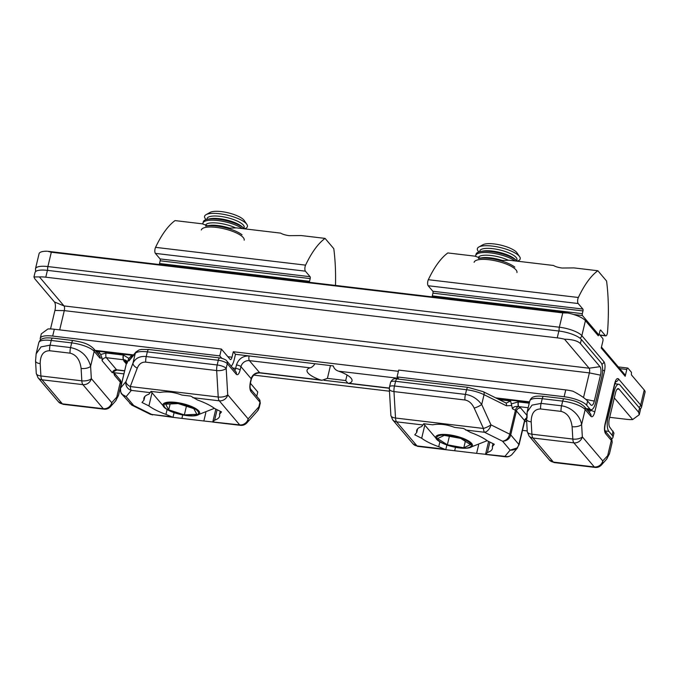 <?xml version="1.0" encoding="UTF-8"?>
<svg xmlns="http://www.w3.org/2000/svg" width="679" height="679" viewBox="0 0 679 679"><rect width="100%" height="100%" fill="white"/><g stroke="black" fill="none" stroke-linecap="round" stroke-linejoin="round"><path stroke-width="1.02" d="M564.139 396.731A18.35 5.364 -166.6 0 1 586.639 405.176L589.907 409.03A11.008 3.896 96.8 0 0 591.044 409.717A11.008 3.896 96.8 0 0 595.61 402.639L601.798 376.684A11.008 3.896 96.8 0 0 600.966 362.586L581.36 339.466A18.35 5.364 -166.6 0 0 558.868 331.021L47.411 270.361A18.35 5.364 -166.6 0 0 35.002 272.534L33.95 276.939L39.416 276.922A18.35 5.364 13.4 0 1 45.782 277.193L557.238 337.853A18.35 5.364 13.4 0 1 564.512 339.194C572.431 339.432 577.719 340.883 580.392 343.549L599.99 366.668A6.62 2.343 -83.2 0 1 600.491 375.147L594.303 401.102A6.62 2.343 -83.2 0 1 591.333 405.295A6.62 2.343 -83.2 0 1 590.874 404.939L587.607 401.094C584.984 398.242 580.129 394.957 573.042 391.248A18.35 5.364 -166.6 0 0 565.768 389.899L564.139 396.731L397.062 376.913L398.98 379.171M50.526 328.95L54.931 310.447A6.62 2.343 96.8 0 0 54.439 301.968L34.833 278.848L33.95 276.939M564.512 339.194L589.109 368.205L64.013 305.923L39.416 276.922M600.491 375.147L589.38 372.898L583.516 397.538M54.439 301.968L64.013 305.923A3.667 1.299 -83.2 0 1 64.284 310.626L589.38 372.898A3.667 1.299 96.8 0 0 589.109 368.205L599.99 366.668M389.339 388.082L348.955 383.296A23.128 6.765 13.4 0 0 352.028 380.919A23.128 6.765 13.4 0 0 338.719 371.218C335.859 370.352 334.051 368.587 333.287 365.913L235.486 354.311L234.179 359.777A11.008 3.896 -83.2 0 1 231.191 366.202M59.701 329.884L64.284 310.626L54.931 310.447M398.395 371.32L233.304 351.739L231.997 357.205L227.872 356.713M235.486 354.311L233.304 351.739M565.768 389.899L398.692 370.089L397.062 376.913M40.613 339.823A18.35 5.364 13.4 0 1 40.273 338.244A18.35 5.364 13.4 0 1 52.682 336.071L219.758 355.889L221.795 358.291M219.758 355.889L221.388 349.057L230.096 359.335A3.667 1.299 96.8 0 0 230.478 359.564A3.667 1.299 96.8 0 0 231.997 357.205M52.682 336.071L54.312 329.247L221.388 349.057M54.312 329.247A18.35 5.364 -166.6 0 0 47.946 328.967L41.326 333.83L40.273 338.244M463.791 447.809L470.479 444.609L460.727 438.396L444.287 435.375L437.607 438.575L447.359 444.796L463.791 447.809L465.336 441.333M447.359 444.796L449.379 436.308M516.957 272.542A22.025 6.442 -166.6 0 0 488.999 259.734A22.025 6.442 -166.6 0 0 474.103 262.332M514.809 267.144A22.025 6.442 -166.6 0 0 489.304 258.419A22.025 6.442 -166.6 0 0 478.457 258.478M517.44 261.203A22.025 6.442 -166.6 0 0 516.43 260.312A22.025 6.442 -166.6 0 0 490.934 251.595A22.025 6.442 -166.6 0 0 480.087 251.654A22.025 6.442 -166.6 0 0 476.047 254.192L475.733 255.508A22.025 6.442 -166.6 0 0 475.741 256.458M515.2 260.931A22.025 6.442 -166.6 0 0 490.62 252.902A22.025 6.442 -166.6 0 0 475.733 255.508M517.364 261.118A22.025 6.442 -166.6 0 0 519.639 256.721A22.025 6.442 -166.6 0 0 492.25 246.07A22.025 6.442 -166.6 0 0 478.839 247.003A22.025 6.442 -166.6 0 0 478.899 251.96M519.639 256.721L516.982 252.817A18.35 5.364 -166.6 0 0 494.151 243.939A18.35 5.364 -166.6 0 0 482.981 244.72L478.839 247.003M168.732 409.844L184.34 414.903L196.868 414.3L193.795 408.639L178.187 403.581L165.659 404.183L168.732 409.844L170.132 403.963M184.34 414.903L186.402 406.246M244.177 240.188A22.025 6.442 -166.6 0 0 216.219 227.38A22.025 6.442 -166.6 0 0 201.332 229.986M242.03 234.79A22.025 6.442 -166.6 0 0 216.533 226.073A22.025 6.442 -166.6 0 0 205.678 226.132M242.42 228.585A22.025 6.442 -166.6 0 0 217.849 220.548A22.025 6.442 -166.6 0 0 202.953 223.153A22.025 6.442 -166.6 0 0 202.962 224.104M244.661 228.848A22.025 6.442 -166.6 0 0 243.659 227.957A22.025 6.442 -166.6 0 0 218.154 219.241A22.025 6.442 -166.6 0 0 207.307 219.3A22.025 6.442 -166.6 0 0 203.267 221.846L202.953 223.153M244.584 228.772A22.025 6.442 -166.6 0 0 246.859 224.376A22.025 6.442 -166.6 0 0 219.47 213.724A22.025 6.442 -166.6 0 0 206.068 214.657A22.025 6.442 -166.6 0 0 206.119 219.606M246.859 224.376L244.202 220.471A18.35 5.364 -166.6 0 0 221.371 211.593A18.35 5.364 -166.6 0 0 210.201 212.366L206.068 214.657M348.955 383.296L348.047 383.372L345.704 380.554L347.028 374.978M478.593 445.025L476.616 453.351L454.675 450.746L455.49 447.317M205.822 412.671L203.836 420.997L181.896 418.4L182.71 414.971M640.314 409.462L641.468 407.264L645.05 392.241A18.35 5.364 -166.6 0 0 644.244 390.009L631.394 374.85L631.445 372.287L627.956 368.179A2.198 0.781 -83.2 0 0 627.727 368.035A2.198 0.781 -83.2 0 0 626.819 369.452L625.189 376.285A2.198 1.961 -40.3 0 0 624.824 374.613L601.458 347.062M597.172 334.492L599.201 334.263L602.689 338.371A2.198 0.781 -83.2 0 1 602.859 341.197L601.229 348.021L625.189 376.285M598.827 334.688L598.284 335.799L585.425 320.641A18.35 5.364 -166.6 0 0 567.924 313.019L562.772 312.883L559.352 327.219A18.35 5.364 13.4 0 1 581.852 335.664L585.425 320.641M330.452 365.574L327.405 378.381L322.016 380.282L320.344 379.901A23.128 6.765 13.4 0 1 307.035 370.199A23.128 6.765 13.4 0 1 310.108 367.831C311.754 367.5 313.384 366.134 314.988 363.74L249.125 355.932A3.667 1.299 96.8 0 0 249.397 360.625L310.108 367.831M590.942 416.38A3.667 3.259 139.7 0 0 590.331 413.604L584.56 406.789A3.667 3.259 -40.3 0 1 585.171 409.573A18.35 5.364 -166.6 0 0 562.679 401.128L561.558 405.813C570.716 407.027 579.917 414.92 581.614 424.502A7.342 3.098 176.6 0 1 572.1 426.701L572.83 439.058A7.342 3.098 -3.4 0 0 582.336 436.852L581.614 424.502L585.171 409.573L590.942 416.38C592.36 417.492 593.624 416.074 594.745 412.119L604.514 371.141C605.354 366.855 605.167 363.723 603.962 361.746L581.852 335.664A3.667 3.259 139.7 0 1 579.959 338.167M641.468 407.264A18.35 5.364 -166.6 0 0 640.662 405.032L618.552 378.958C617.135 377.838 615.87 379.264 614.75 383.219L604.989 424.197C604.14 428.474 604.327 431.606 605.541 433.592L611.312 440.399L607.756 455.329A7.342 6.128 41.8 0 1 606.406 459.411L601.407 465.013A7.342 6.128 41.8 0 0 602.757 460.931L582.336 436.852A7.342 6.527 139.7 0 1 573.891 442.869L594.303 466.948A7.342 2.597 96.8 0 0 595.067 467.407C597.495 467.67 599.608 466.863 601.407 465.013M540.586 408.962A7.342 2.597 96.8 0 1 541.104 403.385L542.215 398.7A18.35 5.364 13.4 0 0 529.807 400.873L527.159 412.009L526.548 419.266A7.342 3.098 -3.4 0 0 531.19 421.854C531.292 413.358 534.424 409.064 540.586 408.962L561.049 411.389A7.342 2.597 -83.2 0 1 561.558 405.813L541.104 403.385L532.047 405.125L527.159 412.009L527.057 418.026A7.342 3.098 -3.4 0 0 526.548 419.266L527.269 431.623A7.342 3.098 -3.4 0 0 531.912 434.204L572.83 439.058A7.342 2.597 -83.2 0 0 573.891 442.869L532.973 438.023L553.393 462.093L594.303 466.948A7.342 6.527 139.7 0 0 602.757 460.931L609.462 453.776L606.406 459.411M46.919 251.23A18.35 5.364 -166.6 0 0 39.068 253.708L35.486 268.731A18.35 5.364 13.4 0 1 47.895 266.567L51.315 252.223L47.649 251.281M526.548 419.24L525.037 420.216L526.548 419.308M114.038 372.72A3.667 3.259 139.7 0 1 114.539 375.36L113.232 371.752L116.966 370.013A3.667 1.299 -83.2 0 1 116.584 369.783A3.667 3.259 -40.3 0 0 112.358 372.788L102.122 360.719L102.011 357.909L99.94 358.147A3.667 3.259 139.7 0 0 99.329 355.372L93.558 348.565A3.667 3.259 -40.3 0 1 94.169 351.34L99.94 358.147M113.469 371.421L112.358 372.788M36.148 353.818L41.063 346.884L50.102 345.153L51.214 340.468A18.35 5.364 -166.6 0 0 38.805 342.64C39.705 340.349 41.046 339.008 42.845 338.609C43.863 338.354 44.89 337.463 52.741 338.108A3.667 1.299 96.8 0 0 51.214 340.468L71.677 342.895A18.35 5.364 13.4 0 1 94.169 351.34L90.613 366.27A7.342 3.098 176.6 0 1 81.107 368.468L81.828 380.826A7.342 3.098 -3.4 0 0 91.334 378.619L90.613 366.27C87.778 356.025 81.09 349.795 70.557 347.58A7.342 2.597 96.8 0 0 70.047 353.156C76.311 354.735 79.995 359.836 81.107 368.468M35.546 361.033L36.276 373.391A7.342 3.098 -3.4 0 0 40.91 375.971L40.188 363.621A7.342 3.098 176.6 0 1 35.546 361.033L36.157 353.776L38.805 342.64M499.269 399.642L510.6 400.983L512.475 408.809C513.256 406.848 515.293 406.11 518.578 406.577L528.177 407.731M518.221 401.892L518.476 401.917A3.667 1.299 96.8 0 0 518.748 406.619L520.657 407.96A3.667 3.259 -40.3 0 0 516.43 410.973A3.667 1.069 -166.6 0 0 515.429 410.277A3.667 2.173 116.4 0 1 518.578 406.577A3.667 1.265 95.2 0 1 518.221 401.892L511.635 403.818M96.35 351.858L99.253 352.197L100.662 354.514L106.068 353.004L123.536 355.083L128.874 358.419L131.157 355.983L132.49 356.144M510.6 400.983L506.373 403.02L505.583 402.774A3.667 2.173 -63.6 0 1 506.356 405.77L511.813 405.533M417.61 428.848L416.753 432.447A38.907 11.373 13.4 0 1 416.677 430.528A38.907 11.373 13.4 0 1 421.659 426.59L423.755 423.738L432.667 424.799C439.559 423.586 446.867 424.451 454.607 427.405L463.519 428.457L470.335 432.362A38.907 11.373 13.4 0 1 487.369 440.824L494.295 444.261L492.3 446.638A38.907 11.373 13.4 0 1 492.377 448.564A38.907 11.373 13.4 0 1 487.403 452.494L489.89 442.071M493.022 443.625L492.3 446.638M439.89 441.842L438.727 446.723A38.907 11.373 13.4 0 1 421.684 438.261L424.706 425.572M131.174 357.714L131.157 355.983M144.839 396.494L143.973 400.101A38.907 11.373 13.4 0 1 143.906 398.174A38.907 11.373 13.4 0 1 148.879 394.244L150.984 391.393L159.896 392.445C166.779 391.231 174.087 392.106 181.836 395.051L190.748 396.112L197.555 400.016A38.907 11.373 13.4 0 1 214.598 408.469L221.515 411.907L219.529 414.292A38.907 11.373 13.4 0 1 219.606 416.21A38.907 11.373 13.4 0 1 214.623 420.148L217.11 409.717M220.242 411.279L219.529 414.292M167.11 409.496L165.948 414.368A38.907 11.373 13.4 0 1 148.905 405.915L151.935 393.226M129.562 359.641L129.562 359.641A3.667 3.471 39.9 0 0 128.883 360.999L135.299 353.326A3.667 3.471 -140.1 0 1 135.987 351.968L129.562 359.641M128.874 358.419L128.127 360.031L128.883 360.999M123.289 355.049A3.667 1.299 96.8 0 0 123.561 359.751L123.705 359.751C126.226 359.963 127.363 361.084 127.126 363.104L128.127 360.031M100.662 354.514L102.011 357.909M115.413 401.179L118.46 395.543L116.754 397.096A7.342 6.128 41.8 0 1 115.413 401.179L110.405 406.78A7.342 6.128 41.8 0 0 111.755 402.698L91.334 378.619A7.342 6.527 -40.3 0 1 82.889 384.637L41.979 379.79A7.342 2.597 -83.2 0 1 40.91 375.971L81.828 380.826A7.342 2.597 96.8 0 0 82.889 384.637L103.31 408.716A7.342 2.597 96.8 0 0 104.065 409.174L63.155 404.328L58.419 401.781A7.342 6.527 -40.3 0 0 62.392 403.861L41.979 379.79A7.342 6.527 -40.3 0 1 37.999 377.702L58.419 401.781M454.675 450.746L445.764 449.693L438.727 446.723M421.684 438.261L414.767 434.823L416.753 432.447M487.403 452.494L485.527 454.404L488.617 441.443M485.587 454.421L505.702 456.814A7.342 2.597 -83.2 0 1 504.938 456.347L476.616 453.351M446.875 445.008L445.764 449.693L417.763 446.383A7.342 2.597 -83.2 0 1 416.999 445.916L443.421 449.057M181.896 418.4L172.984 417.339L165.948 414.368M148.905 405.915L141.987 402.477L143.973 400.101M214.623 420.148L212.748 422.058L215.837 409.089M192.861 397.682L219.283 400.814A7.342 6.527 139.7 0 0 227.728 394.796L226.175 368.349A7.342 3.098 176.6 0 1 216.669 370.547L218.214 397.003A7.342 3.098 -3.4 0 0 227.728 394.796L248.141 418.875A7.342 6.128 41.8 0 1 246.8 422.958L257.511 410.965A7.342 6.128 -138.2 0 0 258.852 406.882L248.141 418.875A7.342 6.527 139.7 0 1 239.695 424.893L203.836 420.997M174.096 412.654L172.984 417.339L150.127 414.207A7.342 4.354 -63.6 0 0 151.765 414.462L170.641 416.702M465.641 430.036L484.517 432.268L502.587 441.24L510.133 450.143L504.938 456.347A7.342 6.951 39.9 0 0 512.195 454.234L517.576 447.8L510.133 450.143C514.826 450.321 517.746 448.429 518.866 444.465L510.735 434.874C509.632 438.863 506.907 440.985 502.587 441.24C506.262 440.535 508.647 438.184 509.734 434.178L490.968 424.859A7.342 1.884 155.5 0 1 483.456 428.457L395.526 418.026L393.973 391.579A7.342 3.098 176.6 0 1 389.33 388.991L390.883 415.446A7.342 3.098 -3.4 0 0 395.526 418.026A7.342 2.597 -83.2 0 0 396.587 421.846L416.999 445.916A7.342 6.527 139.7 0 1 413.027 443.837L392.615 419.766A7.342 6.527 139.7 0 0 396.587 421.846L423.009 424.978M524.655 421.15A3.667 1.069 -166.6 0 0 524.723 421.005L519.028 444.906A3.667 1.069 -166.6 0 1 518.96 445.051L519.028 444.906A3.667 1.069 -166.6 0 0 518.866 444.465L524.561 420.556L516.43 410.973L510.735 434.874A3.667 1.069 -166.6 0 0 509.734 434.178L515.429 410.277L512.475 408.809M397.122 378.95A3.667 1.299 96.8 0 0 395.602 381.309A7.342 2.147 -166.6 0 0 390.637 382.175C392.394 379.086 394.558 378.008 397.122 378.95L468.069 387.361A3.667 1.299 96.8 0 0 466.549 389.729L465.429 394.406C471.778 395.288 477.201 398.649 481.7 404.497A7.342 1.884 -24.5 0 1 474.188 408.087L483.456 428.457A7.342 2.597 -83.2 0 0 484.517 432.268A7.342 4.354 -63.6 0 0 490.968 424.859L481.7 404.497L484.034 394.686A3.667 2.173 -63.6 0 0 483.261 391.69L505.583 402.774M129.867 403.581L133.695 405.499L131.522 404.956M150.127 414.207L131.802 405.117L121.838 394.109M150.229 392.623L131.344 390.391L126.15 396.595L121.991 394.287C121.049 393.888 120.556 391.851 120.506 388.167A3.667 1.069 13.4 0 1 120.582 388.023C119.801 392.063 121.66 394.923 126.15 396.595L133.695 405.499L151.765 414.462A7.342 2.597 96.8 0 0 152.52 414.928M131.344 390.391A7.342 6.951 -140.1 0 1 125.98 381.573A7.342 3.845 20.8 0 0 130.283 386.572A7.342 2.597 96.8 0 0 131.344 390.391M123.536 355.083A3.667 1.324 98.4 0 0 123.705 359.751A3.667 3.471 -140.1 0 1 126.277 364.122L120.582 388.023L125.98 381.573L132.965 363.138L135.299 353.326A18.35 5.364 13.4 0 1 147.343 351.866L218.29 360.286L217.178 364.971A7.342 2.597 96.8 0 0 216.669 370.547L145.713 362.136C141.869 361.873 139.059 363.868 137.268 368.137A7.342 3.845 -159.2 0 1 132.965 363.138C135.503 358.122 139.925 355.932 146.231 356.551L147.343 351.866A3.667 1.299 -83.2 0 1 148.862 349.507L219.818 357.926C220.548 357.697 226.413 359.666 226.684 360.88A3.667 3.259 139.7 0 1 227.295 363.664L236.334 374.324C237.752 375.436 239.016 374.019 240.137 370.063A3.667 1.069 -166.6 0 0 235.638 368.374L236.453 364.962C238.567 358.843 242.785 355.838 249.125 355.932M612.925 437.463L613.977 433.058L609.827 427.295A6.62 2.343 -83.2 0 1 609.335 418.824L615.514 392.869A6.62 2.343 -83.2 0 1 618.017 388.617A6.62 2.343 -83.2 0 1 618.951 389.025L638.549 412.145L639.279 414.699L640.331 410.294A18.35 5.364 -166.6 0 0 639.525 408.062L619.919 384.942A11.008 3.896 -83.2 0 0 618.773 384.246A11.008 3.896 -83.2 0 0 614.215 391.333L608.028 417.279A11.008 3.896 96.8 0 0 608.859 431.377L612.127 435.231A18.35 5.364 13.4 0 1 612.925 437.463A18.35 5.364 13.4 0 1 611.584 438.914M639.279 414.699L632.658 419.563A18.35 5.364 13.4 0 1 626.293 419.291L609.691 417.322M389.466 391.206L253.776 375.114M614.308 397.928L632.658 419.563M327.405 378.381L345.704 380.554M324.01 380.291L347.003 383.024M121.227 382.795L121.77 382.854M250.39 383.262L257.765 391.961L256.73 396.315M527.235 430.944L522.49 430.384M598.174 334.102L582.438 315.54A1.468 0.518 -83.2 0 1 582.327 313.664L582.972 310.931A1.468 0.518 -83.2 0 0 582.862 309.055L578.177 303.53A3.667 1.299 -83.2 0 1 578.355 297.487A110.125 38.941 -83.2 0 1 597.851 270.734L573.984 267.908L562.042 268.018C558.163 267.492 555.32 266.643 553.529 265.481L509.182 260.227L500.092 260.575M597.851 270.734L606.568 281.013A110.125 38.941 -83.2 0 1 607.561 331.929A3.667 1.299 -83.2 0 1 605.795 335.876A3.667 1.299 -83.2 0 1 605.413 335.647L600.728 330.121A1.468 0.518 -83.2 0 0 600.576 330.028A1.468 0.518 -83.2 0 0 599.964 330.97L599.319 333.703A1.468 0.518 -83.2 0 1 599.141 334.221L596.697 333.932M582.327 313.664L432.294 295.874A1.468 0.518 96.8 0 0 432.192 296.884M432.294 295.874L432.947 293.141A1.468 0.518 96.8 0 0 432.837 291.257L428.152 285.732L578.177 303.53M480.528 258.181L475.113 256.178L447.826 252.944A110.125 38.941 -83.2 0 0 428.33 279.697A3.667 1.299 96.8 0 0 428.152 285.732M309.437 282.328A1.468 0.518 -83.2 0 1 309.548 281.31L310.193 278.585A1.468 0.518 -83.2 0 0 310.082 276.701L305.406 271.176A3.667 1.299 -83.2 0 1 305.584 265.141A110.125 38.941 -83.2 0 1 325.071 238.388L301.204 235.554L289.262 235.664C285.384 235.138 282.54 234.289 280.75 233.135L236.411 227.872L227.312 228.229M325.071 238.388L333.788 248.667A110.125 38.941 -83.2 0 1 335.494 285.418M309.548 281.31L159.514 263.52A1.468 0.518 96.8 0 0 159.412 264.53M159.514 263.52L160.168 260.787A1.468 0.518 96.8 0 0 160.057 258.911L155.372 253.386L305.406 271.176M207.749 225.827L202.334 223.832L175.046 220.599A110.125 38.941 -83.2 0 0 155.55 247.351A3.667 1.299 96.8 0 0 155.372 253.386M47.411 270.361L45.782 277.193M557.238 337.853L558.868 331.021M580.392 343.549L581.36 339.466M586.639 405.176L587.607 401.094M585.884 399.396L594.303 401.102M589.907 409.03L586.07 408.571M529.569 401.875L495.67 397.852M133.525 354.905L95.068 350.347M464.266 448.115C460.583 448.412 447.8 446.527 440.043 441.698C432.659 436.869 439.305 434.84 443.811 435.069C447.495 434.772 460.286 436.656 468.043 441.486C475.419 446.315 468.773 448.344 464.266 448.115M464.954 448.25A18.859 5.517 -166.6 0 0 468.824 447.911A18.859 5.517 -166.6 0 0 469.087 441.299A18.859 5.517 -166.6 0 0 448.505 434.73A18.859 5.517 -166.6 0 0 443.251 434.407A18.859 5.517 -166.6 0 0 437.997 440.569L423.704 423.849M502.545 260.541A19.088 5.585 -166.6 0 0 485.239 257.553A19.088 5.585 -166.6 0 0 481.156 257.927L480.282 258.105M478.313 257.46A19.088 5.585 13.4 0 1 485.799 255.185A19.088 5.585 13.4 0 1 508.478 260.269M516.43 260.312L514.283 258.597A19.088 5.585 -166.6 0 0 492.182 251.043A19.088 5.585 -166.6 0 0 486.868 250.721A19.088 5.585 -166.6 0 0 482.777 251.094L480.087 251.654M479.832 251.705A19.088 5.585 13.4 0 1 487.429 248.353A19.088 5.585 13.4 0 1 492.742 248.675A19.088 5.585 13.4 0 1 516.634 260.473M214.403 408.334L196.053 415.556A18.859 5.517 -166.6 0 0 195.272 408.308A18.859 5.517 -166.6 0 0 175.734 402.375A18.859 5.517 -166.6 0 0 165.218 408.215A18.859 5.517 -166.6 0 0 167.382 409.641M168.12 409.87C164.284 407.994 160.38 403.301 169.954 402.749C181.658 403.555 189.806 405.507 194.406 408.614C198.243 410.489 202.147 415.183 192.573 415.735C180.877 414.928 172.721 412.976 168.12 409.87M229.765 228.186A19.088 5.585 -166.6 0 0 217.781 225.521A19.088 5.585 -166.6 0 0 208.377 225.572L207.502 225.751M205.542 225.114A19.088 5.585 13.4 0 1 218.341 223.153A19.088 5.585 13.4 0 1 235.698 227.915M243.659 227.957L241.503 226.251A19.088 5.585 -166.6 0 0 239.178 224.698A19.088 5.585 -166.6 0 0 219.402 218.689A19.088 5.585 -166.6 0 0 209.998 218.748L207.307 219.3M207.061 219.359A19.088 5.585 13.4 0 1 219.971 216.329A19.088 5.585 13.4 0 1 239.738 222.33A19.088 5.585 13.4 0 1 243.854 228.119M615.115 382.897L615.989 383.915M644.244 390.009L640.662 405.032A3.667 3.259 139.7 0 1 638.973 407.408M618.552 378.958A3.667 3.259 139.7 0 1 615.471 381.912M614.75 383.219A3.667 1.069 13.4 0 1 614.911 383.66L615.87 381.182L615.233 381.581M601.883 364.343A3.667 3.259 -40.3 0 0 603.962 361.746M602.604 370.063A3.667 1.069 13.4 0 1 604.514 371.141M590.433 409.649L590.246 410.43A3.667 1.069 13.4 0 1 594.745 412.119M587.352 410.082L590.246 410.43A3.667 1.299 -83.2 0 1 589.364 412.459M612.119 442.632A18.35 5.364 -166.6 0 0 611.312 440.399A3.667 3.259 -40.3 0 0 610.701 437.624C611.677 438.261 612.152 439.933 612.119 442.632L609.462 453.776M610.701 437.624L605.031 430.936A3.667 3.259 139.7 0 1 605.541 433.592M604.93 430.817L605.057 430.995C604.921 429.484 604.225 430.579 605.15 424.638A3.667 1.069 -166.6 0 0 604.989 424.197M566.04 312.798L48.481 251.417M251.349 379.171A3.667 1.069 -166.6 0 0 251.188 378.721L250.373 382.141A3.667 1.069 13.4 0 1 250.534 382.583L251.349 379.171C252.868 374.952 255.754 372.873 260.015 372.932A3.667 1.299 -83.2 0 1 259.633 372.703A7.342 6.527 -40.3 0 0 251.188 378.721L240.952 366.652A7.342 6.527 139.7 0 1 249.397 360.625L259.633 372.703L320.344 379.901M124.656 370.742L116.584 369.783L106.348 357.706L123.561 359.751L123.765 360.888L126.269 363.842M559.25 331.072A3.667 1.299 -83.2 0 1 559.352 327.219L47.895 266.567A3.667 1.299 -83.2 0 0 47.793 270.412M51.315 252.223L562.772 312.883M518.476 401.917L529.255 403.199M561.049 411.389C567.313 412.968 570.997 418.069 572.1 426.701M564.198 398.768A3.667 1.299 96.8 0 0 562.679 401.128L542.215 398.7A3.667 1.299 -83.2 0 1 543.735 396.341L564.198 398.768C572.074 400.271 578.491 401.111 584.56 406.789M549.421 460.014L554.149 462.56A7.342 2.597 -83.2 0 1 553.393 462.093A7.342 6.527 139.7 0 1 549.421 460.014L529 435.935A7.342 6.527 139.7 0 0 532.973 438.023A7.342 2.597 -83.2 0 1 531.912 434.204L531.19 421.854M597.834 335.273L598.657 335.375M524.731 420.878A3.667 3.471 -140.1 0 1 526.531 418.884M525.334 419.783L524.723 421.005A3.667 1.069 -166.6 0 0 524.561 420.556A3.667 3.259 -40.3 0 1 526.505 418.026M526.641 415.022L520.657 407.96M232.744 368.026L235.638 368.374A3.667 1.299 -83.2 0 1 234.756 370.403M338.719 371.218L398.217 378.279M250.373 382.141C249.532 386.419 249.719 389.551 250.924 391.537L259.964 402.197A3.667 3.259 -40.3 0 0 259.361 399.422L260.286 403.088A7.342 2.147 -166.6 0 0 259.964 402.197L258.852 406.882A7.342 2.147 13.4 0 1 259.174 407.773L260.286 403.088M259.361 399.422L250.424 388.88A3.667 3.259 139.7 0 1 250.924 391.537M40.188 363.621C40.29 355.125 43.422 350.831 49.592 350.737L70.047 353.156M52.741 338.108L73.196 340.535A3.667 1.299 96.8 0 0 71.677 342.895L70.557 347.58L50.102 345.153A7.342 2.597 96.8 0 0 49.592 350.737M114.539 375.36L120.31 382.167L116.754 397.096L111.755 402.698A7.342 6.527 -40.3 0 1 103.31 408.716L62.392 403.861A7.342 2.597 96.8 0 0 63.155 404.328M619.732 368.612L626.819 369.452M236.453 364.962A3.667 1.069 13.4 0 1 240.952 366.652L240.137 370.063M106.068 353.004A3.667 1.299 96.8 0 0 106.348 357.706A3.667 3.259 139.7 0 0 102.122 360.719M99.253 352.197A3.667 1.299 -83.2 0 1 98.362 354.226M120.31 382.167A3.667 3.259 -40.3 0 0 119.699 379.391C120.684 380.028 121.151 381.7 121.117 384.399A18.35 5.364 13.4 0 0 120.31 382.167M123.765 360.888A3.667 3.259 139.7 0 1 125.751 361.932L126.201 364.267A3.667 1.069 -166.6 0 0 126.201 364.419M127.126 363.104L126.277 364.122A3.667 1.069 -166.6 0 0 126.201 364.267L120.506 388.167A3.667 1.069 13.4 0 0 120.514 388.346M599.039 334.246L596.731 333.966M226.684 360.88L235.723 371.549A3.667 3.259 139.7 0 1 236.334 374.324M145.713 362.136A7.342 2.597 -83.2 0 1 146.231 356.551L217.178 364.971A7.342 2.147 13.4 0 1 226.175 368.349L227.295 363.664A7.342 2.147 -166.6 0 0 218.29 360.286A3.667 1.299 -83.2 0 1 219.818 357.926M137.268 368.137L130.283 386.572L218.214 397.003A7.342 2.597 96.8 0 0 219.283 400.814L239.695 424.893A7.342 2.597 96.8 0 0 240.459 425.351C242.887 425.614 245 424.808 246.8 422.958M474.188 408.087C471.88 403.343 468.79 400.644 464.92 399.99A7.342 2.597 96.8 0 1 465.429 394.406L394.482 385.995L395.602 381.309L466.549 389.729A18.35 5.364 13.4 0 1 484.034 394.686L506.356 405.77M464.92 399.99L393.973 391.579A7.342 2.597 -83.2 0 1 394.482 385.995A7.342 2.147 -166.6 0 0 389.517 386.86L389.33 388.991M613.112 391.197L614.215 391.333M613.095 431.148L612.127 435.231M638.549 412.145L639.525 408.062M606.933 417.152L608.028 417.279M119.699 379.391L114.03 372.703L123.909 373.866M524.629 421.396L526.683 421.634M605.031 430.927L608.859 431.377M618.951 389.025L617.041 389.296M605.413 335.647L599.812 334.976M428.33 279.697L578.355 297.487M582.862 309.055L432.837 291.257M573.645 314.504L582.438 315.54M582.972 310.931L432.947 293.141M155.55 247.351L305.584 265.141M310.082 276.701L160.057 258.911M310.193 278.585L160.168 260.787M497.138 398.581L529.442 402.418M586.597 409.191L591.044 409.717M133.101 355.414L95.595 350.958M487.183 440.679L468.824 447.911L464.776 448.267C459.598 448.259 453.988 447.291 447.945 445.373C441.095 442.971 439.262 441.418 439.355 441.52L437.997 440.569M150.925 391.494L165.218 408.215L167.509 409.734C174.503 413.978 189.696 417.067 196.053 415.556M605.15 424.638L614.911 383.66M348.047 383.372L389.33 388.269M260.015 372.932L322.016 380.282M113.928 372.584L113.716 370.692M116.966 370.013L124.613 370.921M47.81 251.298L566.846 312.858M250.534 382.583C249.617 388.524 250.313 387.429 250.449 388.94L250.313 388.761M35.486 268.731L35.631 271.558M36.276 373.391L37.999 377.702M529.807 400.873C530.698 398.581 532.047 397.24 533.838 396.842C534.865 396.587 535.892 395.696 543.735 396.341M554.149 462.56L595.067 467.407M73.196 340.535C81.073 342.038 87.489 342.878 93.558 348.565M527.269 431.623L529 435.935M618.297 366.923L627.727 368.035M212.807 422.075L240.459 425.351M118.46 395.543L121.117 384.399M104.065 409.174C106.493 409.437 108.606 408.639 110.405 406.78M468.069 387.361L483.261 391.69M505.702 456.814C508.231 457.069 510.396 456.203 512.195 454.234M135.987 351.968L138.974 350.008L141.47 349.43L148.862 349.507M390.883 415.446L392.615 419.766M417.763 446.383L413.027 443.837M257.511 410.965L259.174 407.773M389.517 386.86L390.637 382.175M614.877 383.788L618.773 384.246M599.981 335.188L605.795 335.876"/></g></svg>
